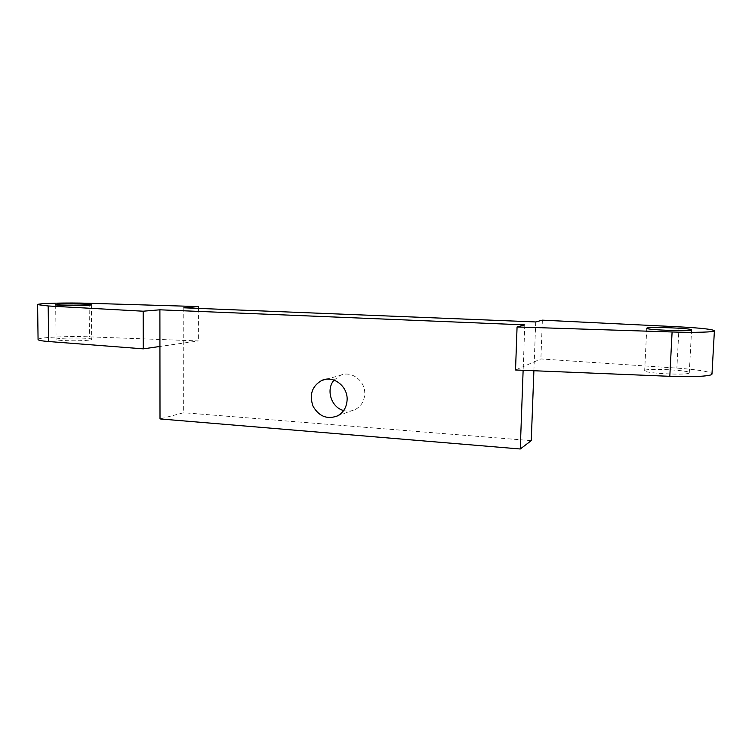 <?xml version="1.0" encoding="UTF-8"?>
<svg xmlns="http://www.w3.org/2000/svg" width="752" height="752" viewBox="0 0 752 752"><rect width="100%" height="100%" fill="white"/><g stroke="black" fill="none" stroke-linecap="round" stroke-linejoin="round"><path stroke-width="0.56" stroke-dasharray="3.76 2.82" d="M38.07 339.519C37.374 337.422 67.605 335.937 89.432 336.84L198.359 340.929L159.932 346.456M88.548 340.148C79.806 341.323 55.197 340.759 56.08 339.415C55.394 337.573 92.449 337.507 91.659 339.34L88.548 340.148M198.453 308.386L198.359 340.929M524.793 324.892L523.27 366.619L515.534 369.984M183.808 307.803L183.657 412.726L160.007 418.93M535.725 321.95L534.23 361.834L540.885 358.939L676.875 368.104C698.533 369.693 710.236 371.648 711.984 373.979M542.371 320.155L540.885 358.939M689.227 372.917C688.512 375.586 643.101 373.283 644.671 370.698C643.787 367.907 690.176 370.031 689.274 372.785L689.227 372.917M533.892 370.736L534.23 361.834L523.27 366.619L523.129 370.294M531.26 440.644L183.657 412.726M334.038 380.117L340.355 375.37C351.287 370.228 365.434 380.86 364.729 393.86C364.335 400.938 361.261 406.108 355.499 409.37C351.729 411.25 347.791 411.635 343.664 410.536M89.15 303.282L89.432 336.84M679.037 326.838L676.875 368.104M646.758 328.267L644.671 370.698M691.577 329.874L689.274 372.785M55.667 304.692L56.08 339.415M91.377 304.87L91.659 339.34M337.582 415.865L355.499 409.37M326.077 379.243L340.355 375.37"/><path stroke-width="1.13" d="M143.275 348.853L143.171 311.206L48.184 305.97L48.626 341.53L143.275 348.853L159.932 346.456L160.007 418.93L520.262 448.991L531.26 440.644L533.892 370.736M48.184 305.97L37.6 304.645C36.914 303.31 67.257 302.577 89.15 303.282L198.462 306.572L183.808 307.803L535.725 321.95L542.371 320.155L679.037 326.838C700.808 327.985 712.595 329.291 714.4 330.767C714.87 332.158 695.346 332.751 672.1 331.97L669.816 376.31L515.534 369.984L517.066 326.97L672.1 331.97M48.626 341.53C41.727 340.976 38.211 340.308 38.07 339.519L37.6 304.645M143.171 311.206L159.894 309.805L159.932 346.456M159.894 309.805L524.793 324.892L517.066 326.97M691.53 329.959C690.862 331.641 645.225 329.884 646.758 328.267C645.808 326.49 692.423 328.135 691.577 329.874L691.53 329.959M88.257 305.368C79.477 306.045 54.783 305.538 55.667 304.692C54.99 303.526 92.186 303.723 91.377 304.87L88.257 305.368M198.462 306.572L198.453 308.386M714.4 330.767L711.984 373.979C712.407 376.16 692.94 377.297 669.816 376.31M523.129 370.294L520.262 448.991M347.123 399.726C346.728 407.105 343.551 412.481 337.582 415.865C327.101 419.748 318.876 416.448 312.917 405.986C309.157 394.49 312.127 385.964 321.828 380.399C333.145 375.06 347.828 386.161 347.123 399.726M343.664 410.536C331.275 407.584 325.607 389.649 334.038 380.117M321.828 380.399L326.077 379.243"/></g></svg>

